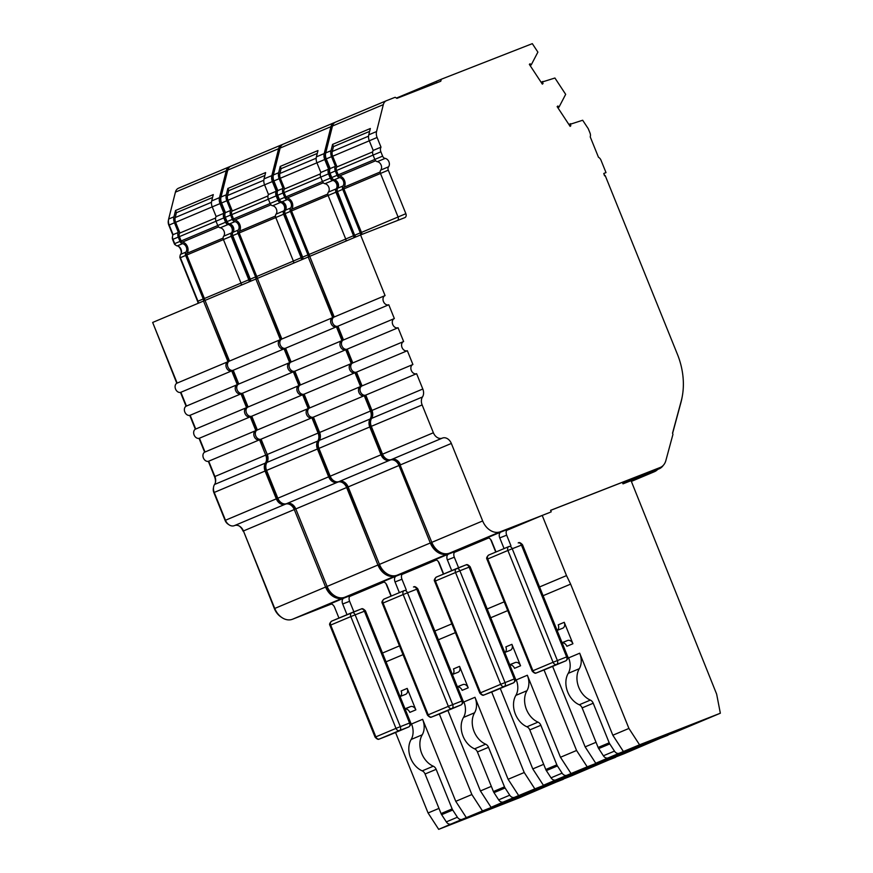 <?xml version="1.0" encoding="UTF-8"?>
<svg xmlns="http://www.w3.org/2000/svg" width="873" height="873" viewBox="0 0 873 873"><rect width="100%" height="100%" fill="white"/><g stroke="black" fill="none" stroke-linecap="round" stroke-linejoin="round"><path stroke-width="1.31" d="M603.8 173.52L606.004 172.592L601.006 160.228A4.954 3.721 -112.8 0 0 598.474 157.26L590.224 136.854A4.954 3.721 -112.8 0 0 589.995 132.98L588.271 128.713L582.673 120.245L569.01 124.664M570.178 124.173A8.261 6.198 -112.8 0 1 570.56 125.014A8.261 6.198 -112.8 0 1 570.833 125.756L569.96 126.116M541.227 82.444L542.395 81.942A8.261 6.198 -112.8 0 1 542.777 82.782A8.261 6.198 -112.8 0 1 543.05 83.524L542.177 83.895M570.833 125.756L570.124 126.367L557.138 106.626L557.836 106.004A8.261 6.198 -112.8 0 1 558.982 107.15L565.671 94.349L554.922 78.013L542.395 81.942M558.982 107.15L557.803 107.652M541.085 82.237L542.973 81.44M530.02 65.42L531.199 64.918A8.261 6.198 -112.8 0 0 530.053 63.773L529.354 64.395L542.34 84.135L543.05 83.524M369.617 131.387L333.486 146.599L332.264 151.455A6.602 4.954 67.2 0 0 332.689 156.212L337 166.896A3.306 2.477 67.2 0 0 336.465 170.541L338.211 174.851A1.648 1.244 67.2 0 0 339.477 175.986L375.674 160.752M337 166.896L372.684 151.88M403.501 341.583L352.779 362.928A4.954 3.721 67.2 0 0 352.714 362.961A4.954 3.721 67.2 0 0 351.197 368.919A4.954 3.721 67.2 0 0 356.5 372.116L407.342 350.717A4.954 3.721 -112.8 0 1 402.038 347.519A4.954 3.721 -112.8 0 1 403.566 341.561A4.954 3.721 -112.8 0 1 403.632 341.529L398.055 327.746A4.954 3.721 -112.8 0 1 392.763 324.549A4.954 3.721 -112.8 0 1 394.28 318.59A4.954 3.721 -112.8 0 1 394.345 318.558L388.78 304.775A4.954 3.721 -112.8 0 1 383.476 301.578A4.954 3.721 -112.8 0 1 385.004 295.62A4.954 3.721 -112.8 0 1 385.069 295.587L360.571 234.946L309.719 256.346L334.217 316.986L384.938 295.641M412.776 364.554L362.066 385.899L356.5 372.116M407.342 350.717L412.907 364.499A4.954 3.721 -112.8 0 0 412.842 364.532A4.954 3.721 -112.8 0 0 411.325 370.49A4.954 3.721 -112.8 0 0 416.617 373.688L422.805 389.009A8.261 6.198 -112.8 0 1 422.477 396.975L371.625 418.374A8.261 6.198 67.2 0 0 371.963 410.408L365.776 395.087L416.617 373.688M570.756 123.671L568.869 124.468M380.181 171.992L344.006 187.215A6.602 4.954 67.2 0 0 344.508 180.515A6.602 4.954 67.2 0 0 339.477 175.986M352.779 362.928L347.214 349.145L398.055 327.746M362.066 385.899A4.954 3.721 67.2 0 0 362 385.931A4.954 3.721 67.2 0 0 360.473 391.89A4.954 3.721 67.2 0 0 365.776 395.087M606.004 172.592L603.778 173.465L604.553 175.822L605.196 175.571L677.393 354.242A63.598 47.699 67.2 0 1 681.224 401.013L672.537 433.172A8.916 6.689 67.2 0 1 672.93 434.405L665.859 460.584A14.863 11.153 67.2 0 1 660.348 467.415L658.842 468.048A14.863 11.153 67.2 0 0 659.039 467.961M609.201 742.803A4.954 3.721 67.2 0 0 609.78 743.916L614.461 751.118L603.385 755.778L598.703 748.576A4.954 3.721 -112.8 0 1 598.125 747.463L582.138 707.894A4.954 3.721 67.2 0 0 579.29 704.762A20.024 15.027 -112.8 0 1 568.225 673.356A16.522 12.386 67.2 0 0 568.618 657.871L579.694 653.211A16.522 12.386 -112.8 0 1 579.301 668.696A20.024 15.027 67.2 0 0 590.355 700.102A4.954 3.721 -112.8 0 1 593.214 703.234L609.201 742.803L598.125 747.463M562.07 642.67L567.603 640.498A4.954 3.721 -112.8 0 1 572.917 643.739L566.872 646.282A4.954 3.721 67.2 0 0 562.157 642.888M557.443 630.284A4.954 3.721 67.2 0 0 558.218 624.85L564.253 622.307A4.954 3.721 -112.8 0 1 562.714 628.222A4.954 3.721 -112.8 0 1 562.649 628.254L557.116 630.415M531.199 64.918L537.888 52.118L532.312 43.65L441.312 79.236L440.778 81.222L396.92 98.365L395.153 97.285L386.532 100.657A8.261 6.198 -112.8 0 0 386.423 100.701L335.57 122.1A8.261 6.198 -112.8 0 1 335.69 122.056L386.313 100.755M344.006 187.215A1.648 1.244 67.2 0 0 343.886 188.895L361.466 232.414L398.077 216.995L380.486 173.454L388.289 170.17L405.869 213.689A3.306 2.477 -112.8 0 1 404.843 217.639A3.306 2.477 -112.8 0 1 404.799 217.65L360.571 234.946M361.924 234.422A4.954 3.721 67.2 0 0 361.466 232.414M394.214 318.612L343.504 339.957A4.954 3.721 67.2 0 0 343.438 339.99A4.954 3.721 67.2 0 0 341.91 345.948A4.954 3.721 67.2 0 0 347.214 349.145M552.62 666.394L585.139 746.873L595.757 763.242L608.121 757.917A4.954 3.721 67.2 0 1 603.385 755.778M539.558 586.951L566.512 575.602L570.626 584.124L628.931 728.442L639.56 744.811L619.197 753.257A4.954 3.721 -112.8 0 1 614.461 751.118M623.442 751.588L612.824 735.23L579.694 653.211M564.253 622.307L572.917 643.739M664.124 736.332L620.266 753.486L651.978 740.129L695.836 722.986L664.124 736.332L663.491 735.633M663.294 465.353A15.692 11.775 67.2 0 1 659.159 468.812A15.692 11.775 67.2 0 1 658.951 468.899L622.678 483.085L622.995 483.849L631.07 480.685L716.646 694.144L720.345 713.219L676.542 731.65L595.757 763.242M343.504 339.957L337.938 326.175L388.78 304.775M496.017 551.965L491.695 541.282A4.954 3.274 68.6 0 0 486.872 537.932A4.954 3.274 68.6 0 0 486.818 537.954L486.916 537.91M510.945 545.745L506.678 535.182L499.749 537.888L504.07 548.582M355.125 237.238A4.954 3.721 67.2 0 0 354.667 235.274L337.447 191.569A3.306 2.477 -112.8 0 1 337.698 188.219A4.954 3.721 67.2 0 0 338.069 183.199A4.954 3.721 67.2 0 0 334.294 179.794A3.306 2.477 -112.8 0 1 331.773 177.535L330.027 173.214A4.954 3.721 -112.8 0 1 330.158 168.554L326.251 158.886A8.261 6.198 -112.8 0 1 325.716 152.939L332.482 126.028A8.261 6.198 -112.8 0 1 335.57 122.1M310.351 257.906L333.857 317.161M337.556 326.295L343.144 340.132M346.832 349.265L352.419 363.103M356.119 372.236L361.706 386.073M365.394 395.207L371.603 410.583L422.805 389.009M372.476 416.421A9.909 7.431 67.2 0 0 371.603 410.583M370.556 421.594A6.602 4.954 67.2 0 0 370.938 426.515L382.178 454.331A6.602 4.954 67.2 0 0 385.528 458.281M400.14 465.036L431.819 542.373A16.522 12.386 67.2 0 0 449.54 553.144L500.382 531.744A16.522 12.386 -112.8 0 1 482.66 520.952L431.808 542.351L400.14 465.036A9.909 7.431 67.2 0 0 396.44 459.995M431.458 542.537A14.863 11.153 67.2 0 0 438.366 551.049M325.509 154.128L325.465 154.314A6.602 4.954 67.2 0 0 325.891 159.072L329.918 169.035M329.568 170.682A3.306 2.477 67.2 0 0 329.678 173.4L331.424 177.71A1.648 1.244 67.2 0 0 332.602 178.834M338.32 187.018A6.602 4.954 67.2 0 0 335.439 180.165M337.142 190.183A1.648 1.244 67.2 0 0 337.087 191.754L354.667 235.274M333.486 146.599L332.591 144.394L330.998 150.713A8.261 6.198 67.2 0 0 331.533 156.66L335.439 166.328A4.954 3.721 67.2 0 0 335.319 170.988L337.065 175.309A3.306 2.477 67.2 0 0 339.575 177.568A4.954 3.721 -112.8 0 1 343.362 180.973A4.954 3.721 -112.8 0 1 342.98 185.993A3.306 2.477 67.2 0 0 342.729 189.343L360.309 232.862A3.306 2.477 -112.8 0 1 360.582 234.946M335.439 166.328L330.158 168.554M570.626 584.124L543.093 595.713M585.139 746.873L596.041 742.29M628.931 728.442L612.824 735.23M639.56 744.811L720.345 713.219M654.335 470.842A15.692 11.775 -112.8 0 1 654.128 470.929A15.692 11.775 -112.8 0 1 653.91 471.016L622.733 483.206M672.603 433.357L680.962 402.42A65.246 48.943 67.2 0 0 682.228 396.604M604.825 175.713L604.051 174.294M436.435 81.331L396.429 98.071M436.762 82.913L436.347 81.331L441.312 79.236M332.482 126.028L383.323 104.629A8.261 6.198 -112.8 0 1 386.423 100.701M383.323 104.629L376.558 131.539L368.755 134.824L370.348 128.506L332.591 144.394M355.3 237.172A3.306 2.477 67.2 0 0 355.027 235.088L360.309 232.862M397.739 220.411A3.306 2.477 67.2 0 0 398.066 216.973L405.869 213.689M376.558 131.539A8.261 6.198 67.2 0 0 377.092 137.487L380.999 147.155A4.954 3.721 67.2 0 0 380.879 151.815L382.614 156.136A3.306 2.477 67.2 0 0 385.135 158.395A4.954 3.721 -112.8 0 1 388.921 161.8A4.954 3.721 -112.8 0 1 388.54 166.819L380.737 170.104A3.306 2.477 67.2 0 0 380.486 173.454M380.737 170.104A4.954 3.721 67.2 0 0 381.119 165.084A4.954 3.721 67.2 0 0 377.332 161.68L385.135 158.395M382.614 156.136L374.812 159.421A3.306 2.477 67.2 0 0 377.332 161.68M374.812 159.421L373.077 155.099L380.879 151.815M380.999 147.155L373.197 150.44A4.954 3.721 67.2 0 0 373.077 155.099L336.465 170.541M373.197 150.44L369.29 140.771L377.092 137.487M368.755 134.824A8.261 6.198 67.2 0 0 369.29 140.771M337.938 326.175A4.954 3.721 -112.8 0 1 332.635 322.977A4.954 3.721 -112.8 0 1 334.152 317.019A4.954 3.721 -112.8 0 1 334.217 316.986M442.338 438.115L391.519 459.504A8.261 6.198 -112.8 0 1 391.508 459.504A8.261 6.198 -112.8 0 1 382.527 454.156L371.298 426.34L422.139 404.941A8.261 6.198 -112.8 0 1 422.477 396.975M370.938 426.515L371.309 426.362A8.261 6.198 -112.8 0 1 371.625 418.374M391.541 459.493A8.261 6.198 67.2 0 1 400.5 464.851L451.341 443.451A8.261 6.198 -112.8 0 0 442.371 438.104A8.261 6.198 -112.8 0 0 442.36 438.104A8.261 6.198 -112.8 0 1 442.349 438.104A8.261 6.198 -112.8 0 1 433.379 432.757L382.178 454.331M499.749 537.888A4.954 3.274 68.6 0 1 500.916 532.017L486.818 537.954M500.916 532.017L507.835 529.311A4.954 3.274 -111.4 0 0 506.678 535.182M631.124 480.816L654.226 471.78L631.365 481.405L654.444 471.693A16.522 12.386 -112.8 0 1 654.226 471.78M657.685 469.434A16.522 12.386 -112.8 0 1 654.444 471.693M488.498 537.91L449.54 553.144M550.274 512.265L542.209 515.441L566.512 575.602M542.209 515.441L506.667 530.402M550.612 510.378L658.635 468.135A14.863 11.153 67.2 0 0 658.842 468.048M388.54 166.819A3.306 2.477 67.2 0 0 388.289 170.17M422.139 404.941L433.379 432.757M451.341 443.451L482.66 520.952M500.382 531.744L549.706 512.506M551.212 511.873L550.601 510.334L660.152 467.491A14.863 11.153 67.2 0 0 660.348 467.415M335.123 122.329L334.173 122.7A8.261 6.198 -112.8 0 0 334.064 122.744L283.223 144.143A8.261 6.198 -112.8 0 1 283.332 144.1L333.955 122.787M317.27 153.43L281.128 168.631L280.233 166.427L278.651 172.745A8.261 6.198 67.2 0 0 279.174 178.692L283.081 188.372L277.8 190.598L273.893 180.918A8.261 6.198 -112.8 0 1 273.358 174.971L280.124 148.061L330.965 126.661A8.261 6.198 -112.8 0 1 334.064 122.744M330.965 126.661L324.21 153.572A8.261 6.198 67.2 0 0 324.734 159.519L328.641 169.198A4.954 3.721 67.2 0 0 328.521 173.847L330.267 178.168A3.306 2.477 67.2 0 0 332.788 180.427A4.954 3.721 -112.8 0 1 336.563 183.832A4.954 3.721 -112.8 0 1 336.181 188.852A3.306 2.477 67.2 0 0 335.93 192.202L353.521 235.721A3.306 2.477 -112.8 0 1 353.794 237.805M309.74 256.389L308.213 256.989L332.711 317.619A4.954 3.721 -112.8 0 0 332.646 317.652A4.954 3.721 -112.8 0 0 331.118 323.61A4.954 3.721 -112.8 0 0 336.421 326.808L341.987 340.59A4.954 3.721 -112.8 0 0 341.921 340.623A4.954 3.721 -112.8 0 0 340.405 346.592A4.954 3.721 -112.8 0 0 345.708 349.778L351.273 363.561A4.954 3.721 -112.8 0 0 351.208 363.594A4.954 3.721 -112.8 0 0 349.68 369.563A4.954 3.721 -112.8 0 0 354.984 372.749L360.549 386.532A4.954 3.721 -112.8 0 0 360.484 386.564A4.954 3.721 -112.8 0 0 358.967 392.534A4.954 3.721 -112.8 0 0 364.27 395.72L370.458 411.041A8.261 6.198 -112.8 0 1 370.119 419.007L319.278 440.407A8.261 6.198 67.2 0 0 319.605 432.441L313.418 417.119L364.27 395.72M339.161 481.536L389.991 460.147A8.261 6.198 -112.8 0 1 390.013 460.136A8.261 6.198 -112.8 0 1 389.991 460.147A8.261 6.198 -112.8 0 1 398.994 465.495L430.302 542.984L379.46 564.384L348.141 486.894A8.261 6.198 67.2 0 0 339.182 481.525A8.261 6.198 -112.8 0 1 339.15 481.547A8.261 6.198 -112.8 0 1 330.18 476.189L318.94 448.373L369.781 426.973A8.261 6.198 -112.8 0 1 370.119 419.007M369.781 426.973L381.021 454.789L330.18 476.189M339.15 481.547L389.991 460.147A8.261 6.198 -112.8 0 1 381.021 454.789M398.994 465.495L347.792 487.079L379.471 564.416A16.522 12.386 67.2 0 0 397.182 575.187L448.024 553.788A16.522 12.386 -112.8 0 1 430.302 542.984M448.024 553.788L488.564 537.932M281.128 168.631L279.906 173.487A6.602 4.954 67.2 0 0 280.331 178.245L284.653 188.928A3.306 2.477 67.2 0 0 284.118 192.573L285.864 196.894A1.648 1.244 67.2 0 0 287.119 198.018L323.316 182.784M284.653 188.928L320.326 173.913M351.142 363.615L300.432 384.96A4.954 3.721 67.2 0 0 300.367 384.993A4.954 3.721 67.2 0 0 298.839 390.962A4.954 3.721 67.2 0 0 304.142 394.149L354.984 372.749M360.418 386.597L309.708 407.931L304.142 394.149M327.822 194.024L291.658 209.247A6.602 4.954 67.2 0 0 292.16 202.558A6.602 4.954 67.2 0 0 287.119 198.018M300.432 384.96L294.856 371.178L345.708 349.778M309.708 407.931A4.954 3.721 67.2 0 0 309.642 407.964A4.954 3.721 67.2 0 0 308.125 413.933A4.954 3.721 67.2 0 0 313.418 417.119M556.843 764.835A4.954 3.721 67.2 0 0 557.421 765.948L562.103 773.162L551.027 777.821L546.345 770.608A4.954 3.721 -112.8 0 1 545.778 769.495L529.78 729.926A4.954 3.721 67.2 0 0 526.932 726.794A20.024 15.027 -112.8 0 1 515.867 695.388A16.522 12.386 67.2 0 0 516.259 679.914L527.336 675.244A16.522 12.386 -112.8 0 1 526.943 690.729A20.024 15.027 67.2 0 0 538.008 722.135A4.954 3.721 -112.8 0 1 540.856 725.267L556.843 764.835L545.778 769.495M509.712 664.702L515.245 662.542A4.954 3.721 -112.8 0 1 520.559 665.783L514.524 668.325A4.954 3.721 67.2 0 0 509.799 664.92M505.085 652.327A4.954 3.721 67.2 0 0 505.86 646.882L511.905 644.339A4.954 3.721 -112.8 0 1 510.356 650.265A4.954 3.721 -112.8 0 1 510.29 650.287L504.769 652.447M291.658 209.247A1.648 1.244 67.2 0 0 291.527 210.928L309.118 254.447L345.73 239.038M309.566 256.455A4.954 3.721 67.2 0 0 309.118 254.447M341.856 340.645L291.146 361.989A4.954 3.721 67.2 0 0 291.08 362.022A4.954 3.721 67.2 0 0 289.563 367.991A4.954 3.721 67.2 0 0 294.856 371.178M500.262 688.426L532.781 768.917L543.399 785.285L555.774 779.949A4.954 3.721 67.2 0 1 551.027 777.821M544.043 669.951L576.573 750.485L587.202 766.843L566.85 775.289A4.954 3.721 -112.8 0 1 562.103 773.162M571.095 773.631L560.466 757.262L527.336 675.244M511.905 644.339L520.559 665.783M611.766 758.364L567.908 775.519L643.477 745.018L611.766 758.364L611.133 757.666M667.943 735.011L624.195 753.683L543.399 785.285M291.146 361.989L285.58 348.207L336.421 326.808M443.659 573.998L439.337 563.314A4.954 3.274 68.6 0 0 434.514 559.964A4.954 3.274 68.6 0 0 434.459 559.986L434.568 559.953M458.587 567.777L454.32 557.214L447.391 559.92L451.712 570.615M302.767 259.27A4.954 3.721 67.2 0 0 302.32 257.306L302.68 257.153M257.993 279.949L281.51 339.193M285.198 348.327L290.785 362.164M294.474 371.298L300.072 385.135M303.76 394.269L309.348 408.106M313.036 417.239L319.256 432.626L370.458 411.041M320.118 438.453A9.909 7.431 67.2 0 0 319.256 432.626M318.198 443.637A6.602 4.954 67.2 0 0 318.58 448.558L329.819 476.374A6.602 4.954 67.2 0 0 333.17 480.314M347.792 487.079A9.909 7.431 67.2 0 0 344.082 482.027M379.1 564.569A14.863 11.153 67.2 0 0 386.008 573.081M273.151 176.171L273.107 176.346A6.602 4.954 67.2 0 0 273.533 181.104L277.559 191.067M277.21 192.715A3.306 2.477 67.2 0 0 277.319 195.432L279.065 199.753A1.648 1.244 67.2 0 0 280.244 200.866M285.962 209.051A6.602 4.954 67.2 0 0 283.081 202.209M284.784 212.215A1.648 1.244 67.2 0 0 284.729 213.787L302.32 257.306M302.942 259.205A3.306 2.477 67.2 0 0 302.669 257.12L285.089 213.601A3.306 2.477 -112.8 0 1 285.34 210.251A4.954 3.721 67.2 0 0 285.722 205.231A4.954 3.721 67.2 0 0 281.935 201.827A3.306 2.477 -112.8 0 1 279.415 199.568L277.679 195.246A4.954 3.721 -112.8 0 1 277.8 190.598M283.081 188.372A4.954 3.721 67.2 0 0 282.961 193.02L284.707 197.342A3.306 2.477 67.2 0 0 287.228 199.611A4.954 3.721 -112.8 0 1 291.004 203.005A4.954 3.721 -112.8 0 1 290.622 208.025A3.306 2.477 67.2 0 0 290.382 211.375L307.962 254.894A3.306 2.477 -112.8 0 1 308.234 256.978L257.371 278.389L281.87 339.019L332.58 317.674M487.199 608.983L504.19 601.835M507.737 610.598L490.746 617.746M532.781 768.917L543.683 764.322M576.573 750.485L560.466 757.262M587.202 766.843L667.987 735.252M280.124 148.061A8.261 6.198 -112.8 0 1 283.223 144.143M324.21 153.572L316.397 156.856L317.99 150.538L280.233 166.427M345.992 241.09A3.306 2.477 67.2 0 0 345.719 239.006L328.128 195.487L291.527 210.928M336.181 188.852L328.379 192.136A3.306 2.477 67.2 0 0 328.128 195.487L335.93 192.202M328.379 192.136A4.954 3.721 67.2 0 0 328.761 187.117A4.954 3.721 67.2 0 0 324.985 183.712L332.788 180.427M330.267 178.168L322.464 181.453A3.306 2.477 67.2 0 0 324.985 183.712M285.864 196.894L322.475 181.475L320.718 177.132L328.521 173.847M328.641 169.198L320.838 172.472A4.954 3.721 67.2 0 0 320.718 177.132M320.838 172.472L316.932 162.804L324.734 159.519M316.397 156.856A8.261 6.198 67.2 0 0 316.932 162.804L280.331 178.245M285.58 348.207A4.954 3.721 -112.8 0 1 280.277 345.01A4.954 3.721 -112.8 0 1 281.804 339.051A4.954 3.721 -112.8 0 1 281.87 339.019M318.94 448.373A8.261 6.198 -112.8 0 1 319.278 440.407M447.391 559.92A4.954 3.274 68.6 0 1 448.558 554.06L434.459 559.986M448.558 554.06L455.488 551.354A4.954 3.274 -111.4 0 0 454.32 557.214M436.151 559.942L397.182 575.187M490.67 539.514L495.755 552.074M488.673 537.964L454.309 552.434M282.765 144.361L281.815 144.732A8.261 6.198 -112.8 0 0 281.706 144.776L230.865 166.176A8.261 6.198 -112.8 0 1 230.974 166.132L281.597 144.82M264.912 175.462L228.77 190.674L227.875 188.459L226.293 194.788A8.261 6.198 67.2 0 0 226.827 200.735L230.734 210.404L225.441 212.63L221.535 202.962A8.261 6.198 -112.8 0 1 221.011 197.014L227.766 170.093L278.618 148.694A8.261 6.198 -112.8 0 1 281.706 144.776M278.618 148.694L271.852 175.615A8.261 6.198 67.2 0 0 272.376 181.562L276.294 191.231A4.954 3.721 67.2 0 0 276.163 195.879L277.909 200.201A3.306 2.477 67.2 0 0 280.429 202.471A4.954 3.721 -112.8 0 1 284.205 205.864A4.954 3.721 -112.8 0 1 283.834 210.884A3.306 2.477 67.2 0 0 283.583 214.234L301.163 257.753A3.306 2.477 -112.8 0 1 301.436 259.838M257.382 278.422L255.854 279.022L280.353 339.662A4.954 3.721 -112.8 0 0 280.288 339.684A4.954 3.721 -112.8 0 0 278.771 345.653A4.954 3.721 -112.8 0 0 284.074 348.851L289.64 362.633A4.954 3.721 -112.8 0 0 289.574 362.655A4.954 3.721 -112.8 0 0 288.046 368.624A4.954 3.721 -112.8 0 0 293.35 371.822L298.915 385.604A4.954 3.721 -112.8 0 0 298.85 385.626A4.954 3.721 -112.8 0 0 297.333 391.595A4.954 3.721 -112.8 0 0 302.625 394.792L308.202 408.575A4.954 3.721 -112.8 0 0 308.136 408.597A4.954 3.721 -112.8 0 0 306.609 414.566A4.954 3.721 -112.8 0 0 311.912 417.763L318.099 433.073A8.261 6.198 -112.8 0 1 317.761 441.04L266.92 462.439A8.261 6.198 67.2 0 0 267.258 454.473L261.071 439.163L311.912 417.763M286.802 503.568L337.633 482.18A8.261 6.198 -112.8 0 1 337.644 482.18L286.791 503.579A8.261 6.198 -112.8 0 1 286.791 503.579A8.261 6.198 -112.8 0 1 277.821 498.221L266.581 470.405L317.434 449.006A8.261 6.198 -112.8 0 1 317.761 441.04M317.434 449.006L328.663 476.822L277.821 498.221M346.636 487.527L377.944 565.017L327.102 586.416L295.794 508.926L346.636 487.527A8.261 6.198 -112.8 0 0 337.665 482.169A8.261 6.198 -112.8 0 0 337.655 482.169A8.261 6.198 -112.8 0 1 328.663 476.822M295.805 508.959L327.113 586.449A16.522 12.386 67.2 0 0 344.824 597.219L395.676 575.82A16.522 12.386 -112.8 0 1 377.944 565.017M395.676 575.82L436.216 559.964M228.77 190.674L227.547 195.519A6.602 4.954 67.2 0 0 227.973 200.277L232.294 210.96A3.306 2.477 67.2 0 0 231.76 214.605L233.506 218.927A1.648 1.244 67.2 0 0 234.761 220.061L270.957 204.828M232.294 210.96L267.967 195.945M298.784 385.659L248.074 407.004A4.954 3.721 67.2 0 0 248.008 407.025A4.954 3.721 67.2 0 0 246.481 412.994A4.954 3.721 67.2 0 0 251.784 416.192L302.625 394.792M308.071 408.629L257.349 429.974L251.784 416.192M275.464 216.068L239.3 231.29A6.602 4.954 67.2 0 0 239.802 224.59A6.602 4.954 67.2 0 0 234.761 220.061M248.074 407.004L242.508 393.221L293.35 371.822M257.349 429.974A4.954 3.721 67.2 0 0 257.284 429.996A4.954 3.721 67.2 0 0 255.767 435.965A4.954 3.721 67.2 0 0 261.071 439.163M504.496 786.868A4.954 3.721 67.2 0 0 505.074 787.981L509.745 795.194L498.669 799.854L493.998 792.64A4.954 3.721 -112.8 0 1 493.42 791.538L477.433 751.959A4.954 3.721 67.2 0 0 474.574 748.838A20.024 15.027 -112.8 0 1 463.519 717.431A16.522 12.386 67.2 0 0 463.901 701.947L474.977 697.287A16.522 12.386 -112.8 0 1 474.585 712.761A20.024 15.027 67.2 0 0 485.65 744.178A4.954 3.721 -112.8 0 1 488.509 747.299L504.496 786.868L493.42 791.538M457.354 686.735L462.886 684.574A4.954 3.721 -112.8 0 1 468.212 687.815L462.166 690.357A4.954 3.721 67.2 0 0 457.452 686.953M452.727 674.36A4.954 3.721 67.2 0 0 453.502 668.914L459.547 666.372A4.954 3.721 -112.8 0 1 458.009 672.297A4.954 3.721 -112.8 0 1 457.943 672.319L452.41 674.48M239.3 231.29A1.648 1.244 67.2 0 0 239.18 232.96L256.76 276.479L293.372 261.071M257.219 278.487A4.954 3.721 67.2 0 0 256.76 276.479M289.509 362.688L238.787 384.033A4.954 3.721 67.2 0 0 238.722 384.055A4.954 3.721 67.2 0 0 237.205 390.024A4.954 3.721 67.2 0 0 242.508 393.221M447.904 710.458L480.423 790.949L491.052 807.318L503.415 801.981A4.954 3.721 67.2 0 1 498.669 799.854M491.685 691.983L524.226 772.518L534.843 788.886L514.492 797.322A4.954 3.721 -112.8 0 1 509.745 795.194M518.737 795.663L508.119 779.294L474.977 697.287M459.547 666.372L468.212 687.815M559.407 780.397L515.55 797.551L547.273 784.205L591.13 767.051L559.407 780.397L558.775 779.698M615.585 757.055L571.837 775.726L491.052 807.318M238.787 384.033L233.222 370.25L284.074 348.851M391.3 596.041L386.979 585.346A4.954 3.274 68.6 0 0 382.156 582.007A4.954 3.274 68.6 0 0 382.112 582.029L382.21 581.985M406.229 589.81L401.962 579.246L395.043 581.953L399.354 592.647M250.42 281.313A4.954 3.721 67.2 0 0 249.962 279.338L250.333 279.185M205.646 301.982L229.152 361.226M232.84 370.37L238.427 384.196M242.127 393.341L247.714 407.167M251.402 416.312L256.989 430.138M260.689 439.283L267.269 454.506M267.771 460.486A9.909 7.431 67.2 0 0 266.898 454.658M265.85 465.669A6.602 4.954 67.2 0 0 266.232 470.591L277.461 498.407A6.602 4.954 67.2 0 0 280.822 502.357M295.434 509.112A9.909 7.431 67.2 0 0 291.724 504.059M326.742 586.601A14.863 11.153 67.2 0 0 333.661 595.113M220.804 198.204L220.76 198.378A6.602 4.954 67.2 0 0 221.185 203.136L225.201 213.099M224.863 214.758A3.306 2.477 67.2 0 0 224.961 217.464L226.707 221.786A1.648 1.244 67.2 0 0 227.886 222.899M233.604 231.094A6.602 4.954 67.2 0 0 230.723 224.241M232.425 234.259A1.648 1.244 67.2 0 0 232.382 235.819L249.962 279.338M250.595 281.237A3.306 2.477 67.2 0 0 250.322 279.153L232.731 235.634A3.306 2.477 -112.8 0 1 232.982 232.283A4.954 3.721 67.2 0 0 233.364 227.264A4.954 3.721 67.2 0 0 229.588 223.87A3.306 2.477 -112.8 0 1 227.067 221.6L225.321 217.279A4.954 3.721 -112.8 0 1 225.441 212.63M230.734 210.404A4.954 3.721 67.2 0 0 230.603 215.064L232.349 219.374A3.306 2.477 67.2 0 0 234.87 221.644A4.954 3.721 -112.8 0 1 238.645 225.038A4.954 3.721 -112.8 0 1 238.274 230.068A3.306 2.477 67.2 0 0 238.023 233.407L255.603 276.927A3.306 2.477 -112.8 0 1 255.876 279.011M434.841 631.015L451.832 623.868M455.379 632.63L438.388 639.778M480.423 790.949L491.324 786.366M524.226 772.518L508.119 779.294M534.843 788.886L615.629 757.284M227.766 170.093A8.261 6.198 -112.8 0 1 230.865 166.176M271.852 175.615L264.05 178.889L265.632 172.57L227.875 188.459M293.634 263.122A3.306 2.477 67.2 0 0 293.361 261.038L275.781 217.519L283.583 214.234M283.834 210.884L276.032 214.169A3.306 2.477 67.2 0 0 275.781 217.519M276.032 214.169A4.954 3.721 67.2 0 0 276.403 209.149A4.954 3.721 67.2 0 0 272.627 205.755L280.429 202.471M277.909 200.201L270.106 203.485A3.306 2.477 67.2 0 0 272.627 205.755M270.106 203.485L268.36 199.164L276.163 195.879M276.294 191.231L268.491 194.515A4.954 3.721 67.2 0 0 268.36 199.164M268.491 194.515L264.574 184.836L272.376 181.562M264.05 178.889A8.261 6.198 67.2 0 0 264.574 184.836L227.973 200.277M280.222 339.717L229.512 361.062L205.013 300.421L255.854 279.022M233.222 370.25A4.954 3.721 -112.8 0 1 227.918 367.053A4.954 3.721 -112.8 0 1 229.446 361.084A4.954 3.721 -112.8 0 1 229.512 361.062M266.581 470.405A8.261 6.198 -112.8 0 1 266.92 462.439M295.794 508.926A8.261 6.198 67.2 0 0 286.835 503.568M395.043 581.953A4.954 3.274 68.6 0 1 396.2 576.093L382.112 582.029M396.2 576.093L403.13 573.386A4.954 3.274 -111.4 0 0 401.962 579.246M383.793 581.985L344.824 597.219M438.322 561.546L443.397 574.118M436.314 560.008L401.951 574.467M230.407 166.394L229.468 166.765A8.261 6.198 -112.8 0 0 229.359 166.808L178.507 188.208A8.261 6.198 -112.8 0 1 178.616 188.164L229.25 166.863M212.554 197.494L176.411 212.706L175.528 210.502L173.934 216.82A8.261 6.198 67.2 0 0 174.469 222.768L178.376 232.436L173.094 234.662L169.176 224.994A8.261 6.198 -112.8 0 1 168.653 219.047L175.418 192.136L226.26 170.737A8.261 6.198 -112.8 0 1 229.359 166.808M226.26 170.737L219.494 197.647A8.261 6.198 67.2 0 0 220.029 203.595L223.935 213.263A4.954 3.721 67.2 0 0 223.815 217.923L225.55 222.233A3.306 2.477 67.2 0 0 228.071 224.503A4.954 3.721 -112.8 0 1 231.847 227.897A4.954 3.721 -112.8 0 1 231.476 232.927A3.306 2.477 67.2 0 0 231.225 236.277L248.805 279.796A3.306 2.477 -112.8 0 1 249.078 281.87M205.024 300.454L203.507 301.054L228.006 361.695A4.954 3.721 -112.8 0 0 227.94 361.717A4.954 3.721 -112.8 0 0 226.413 367.686A4.954 3.721 -112.8 0 0 231.716 370.883L237.281 384.666A4.954 3.721 -112.8 0 0 237.216 384.687A4.954 3.721 -112.8 0 0 235.699 390.657A4.954 3.721 -112.8 0 0 240.992 393.854L246.568 407.636A4.954 3.721 -112.8 0 0 246.502 407.658A4.954 3.721 -112.8 0 0 244.975 413.627A4.954 3.721 -112.8 0 0 250.278 416.825L255.844 430.607A4.954 3.721 -112.8 0 0 255.778 430.629A4.954 3.721 -112.8 0 0 254.261 436.598A4.954 3.721 -112.8 0 0 259.554 439.796L265.741 455.106A8.261 6.198 -112.8 0 1 265.414 463.072L214.562 484.471A8.261 6.198 67.2 0 0 214.9 476.505L208.712 461.195L259.554 439.796M265.076 471.038L276.315 498.854A8.261 6.198 -112.8 0 0 285.285 504.212A8.261 6.198 -112.8 0 1 285.307 504.201A8.261 6.198 -112.8 0 1 285.285 504.212A8.261 6.198 -112.8 0 1 294.277 509.559L325.585 587.049L274.744 608.448L243.436 530.959A8.261 6.198 67.2 0 0 234.477 525.601A8.261 6.198 -112.8 0 1 234.444 525.611A8.261 6.198 -112.8 0 1 225.463 520.253L214.234 492.437L265.076 471.038A8.261 6.198 -112.8 0 1 265.414 463.072M274.744 608.448A16.522 12.386 67.2 0 0 292.477 619.252L343.318 597.852A16.522 12.386 -112.8 0 1 325.585 587.049M343.318 597.852L383.858 581.996M176.411 212.706L175.2 217.563A6.602 4.954 67.2 0 0 175.626 222.32L179.936 233.004A3.306 2.477 67.2 0 0 179.402 236.638L181.148 240.959A1.648 1.244 67.2 0 0 182.413 242.094L218.61 226.86M179.936 233.004L215.62 217.988M246.437 407.691L195.716 429.036A4.954 3.721 67.2 0 0 195.65 429.058A4.954 3.721 67.2 0 0 194.133 435.027A4.954 3.721 67.2 0 0 199.426 438.224L250.278 416.825M255.713 430.662L205.002 452.007L199.426 438.224M223.117 238.1L186.942 253.323A6.602 4.954 67.2 0 0 187.444 246.623A6.602 4.954 67.2 0 0 182.413 242.094M195.716 429.036L190.15 415.253L240.992 393.854M205.002 452.007A4.954 3.721 67.2 0 0 204.937 452.028A4.954 3.721 67.2 0 0 203.409 457.998A4.954 3.721 67.2 0 0 208.712 461.195M452.138 808.911A4.954 3.721 67.2 0 0 452.716 810.013L457.397 817.226L446.321 821.886L441.64 814.684A4.954 3.721 -112.8 0 1 441.061 813.571L425.075 774.002A4.954 3.721 67.2 0 0 422.216 770.87A20.024 15.027 -112.8 0 1 411.161 739.464A16.522 12.386 67.2 0 0 411.554 723.979L422.619 719.319A16.522 12.386 -112.8 0 1 422.237 734.804A20.024 15.027 67.2 0 0 433.292 766.21A4.954 3.721 -112.8 0 1 436.151 769.331L452.138 808.911L441.061 813.571M405.007 708.767L410.539 706.606A4.954 3.721 -112.8 0 1 415.854 709.847L409.808 712.39A4.954 3.721 67.2 0 0 405.094 708.985M400.369 696.392A4.954 3.721 67.2 0 0 401.154 690.947L407.189 688.404A4.954 3.721 -112.8 0 1 405.65 694.33A4.954 3.721 -112.8 0 1 405.585 694.362L400.052 696.523M186.942 253.323A1.648 1.244 67.2 0 0 186.822 254.992L204.402 298.511L241.013 283.103M204.86 300.519A4.954 3.721 67.2 0 0 204.402 298.511M237.15 384.72L186.44 406.065A4.954 3.721 67.2 0 0 186.375 406.087A4.954 3.721 67.2 0 0 184.847 412.056A4.954 3.721 67.2 0 0 190.15 415.253M243.447 530.991L274.395 608.634A14.863 11.153 67.2 0 0 281.302 617.156M243.076 531.144A9.909 7.431 67.2 0 0 239.366 526.092M213.492 487.701A6.602 4.954 67.2 0 0 213.874 492.623L225.114 520.439A6.602 4.954 67.2 0 0 228.464 524.389M215.413 482.529A9.909 7.431 67.2 0 0 214.54 476.691L214.911 476.538M153.288 324.014L176.793 383.269M180.482 392.403L186.08 406.24M189.768 415.373L195.356 429.21M199.044 438.344L204.642 452.181M208.331 461.315L214.54 476.691M198.062 303.346A4.954 3.721 67.2 0 0 197.604 301.371L197.975 301.218M180.078 256.291A1.648 1.244 67.2 0 0 180.024 257.851L197.604 301.371M181.257 253.126A6.602 4.954 67.2 0 0 178.376 246.273M172.505 236.79A3.306 2.477 67.2 0 0 172.614 239.508L174.349 243.818A1.648 1.244 67.2 0 0 175.528 244.942M168.445 220.236L168.402 220.422A6.602 4.954 67.2 0 0 168.827 225.179L172.854 235.143M395.556 732.502L428.076 812.981L438.693 829.35L451.057 824.014A4.954 3.721 67.2 0 1 446.321 821.886M439.337 714.016L471.867 794.55L482.485 810.919L462.133 819.354A4.954 3.721 -112.8 0 1 457.397 817.226M466.378 817.695L455.761 801.327L422.619 719.319M407.189 688.404L415.854 709.847M507.06 802.44L463.203 819.583L538.772 789.083L507.06 802.44L506.427 801.741M563.227 779.087L519.479 797.758L438.693 829.35M186.44 406.065L180.875 392.283L231.716 370.883M338.953 618.073L334.632 607.379A4.954 3.274 68.6 0 0 329.808 604.04A4.954 3.274 68.6 0 0 329.754 604.061L329.852 604.018M353.881 611.853L349.604 601.29L342.685 603.996L347.007 614.679M198.236 303.269A3.306 2.477 67.2 0 0 197.964 301.196L180.384 257.677A3.306 2.477 -112.8 0 1 180.635 254.327A4.954 3.721 67.2 0 0 181.006 249.296A4.954 3.721 67.2 0 0 177.23 245.902A3.306 2.477 -112.8 0 1 174.709 243.632L172.963 239.322A4.954 3.721 -112.8 0 1 173.094 234.662M178.376 232.436A4.954 3.721 67.2 0 0 178.256 237.096L179.991 241.406A3.306 2.477 67.2 0 0 182.512 243.676A4.954 3.721 -112.8 0 1 186.298 247.07A4.954 3.721 -112.8 0 1 185.916 252.101A3.306 2.477 67.2 0 0 185.665 255.451L203.245 298.97A3.306 2.477 -112.8 0 1 203.518 301.043M382.494 653.048L399.485 645.9M403.02 654.663L386.03 661.821M428.076 812.981L438.977 808.398M471.867 794.55L455.761 801.327M482.485 810.919L563.281 779.327M175.418 192.136A8.261 6.198 -112.8 0 1 178.507 188.208M219.494 197.647L211.692 200.932L213.285 194.603L175.528 210.502M241.275 285.155A3.306 2.477 67.2 0 0 241.003 283.07L223.423 239.551L231.225 236.277M231.476 232.927L223.674 236.212A3.306 2.477 67.2 0 0 223.423 239.551M223.674 236.212A4.954 3.721 67.2 0 0 224.045 231.181A4.954 3.721 67.2 0 0 220.269 227.788L228.071 224.503M225.55 222.233L217.748 225.518A3.306 2.477 67.2 0 0 220.269 227.788M217.748 225.518L216.002 221.207L223.815 217.923M223.935 213.263L216.133 216.548A4.954 3.721 67.2 0 0 216.002 221.207M216.133 216.548L212.226 206.879L220.029 203.595M211.692 200.932A8.261 6.198 67.2 0 0 212.226 206.879L175.626 222.32M227.875 361.749L177.154 383.094L152.655 322.453L203.507 301.054M180.875 392.283A4.954 3.721 -112.8 0 1 175.571 389.085A4.954 3.721 -112.8 0 1 177.088 383.116A4.954 3.721 -112.8 0 1 177.154 383.094M214.234 492.437A8.261 6.198 -112.8 0 1 214.562 484.471M342.685 603.996A4.954 3.274 68.6 0 1 343.853 598.125L329.754 604.061M343.853 598.125L350.771 595.419A4.954 3.274 -111.4 0 0 349.604 601.29M331.434 604.018L292.477 619.252M385.964 583.59L391.039 596.15M383.967 582.04L349.604 596.499M536.153 673.007A3.306 2.183 -111.4 0 0 536.437 672.919L556.614 664.44A3.306 2.477 -112.8 0 1 553.067 662.28L566.621 656.911A3.306 2.183 68.6 0 1 565.846 660.828L556.614 664.44A3.306 2.183 -111.4 0 0 557.389 660.523L512.222 548.735L507.9 550.481A3.306 2.477 -112.8 0 1 508.926 546.531A3.306 2.477 -112.8 0 1 508.97 546.52A3.306 2.183 68.6 0 1 509.003 546.498A3.306 2.183 68.6 0 1 512.222 548.735L521.454 545.123L566.621 656.911L567.668 656.529C568.487 657.587 567.897 659.017 565.89 660.806A3.306 2.477 -112.8 0 1 565.846 660.828L545.701 669.296A3.306 2.183 68.6 0 1 545.669 669.318A3.306 2.183 68.6 0 1 545.636 669.329M565.89 660.806L536.338 672.963C536.284 672.439 535.815 674.851 532.17 671.086L532.923 670.748A3.306 2.477 67.2 0 0 536.469 672.908A3.306 2.183 -111.4 0 0 536.469 672.908L545.701 669.296A3.306 2.477 67.2 0 0 545.745 669.285A3.306 2.477 67.2 0 0 545.789 669.264M374.833 159.443L338.211 174.851M487.003 559.287L487.756 558.96L532.923 670.748L553.067 662.28L507.9 550.481L487.756 558.96A3.306 2.477 67.2 0 1 488.782 555.01A3.306 2.477 67.2 0 1 488.825 554.988L508.883 546.553L488.782 555.01C486.774 556.799 486.185 558.229 487.003 559.287L532.17 671.086M522.501 544.73C518.857 540.965 518.387 543.377 518.333 542.853L518.235 542.897A3.306 2.183 -111.4 0 0 518.202 542.908L518.235 542.897A3.306 2.183 -111.4 0 1 521.454 545.123L522.501 544.73L567.668 656.529M332.689 156.212L369.301 140.804M598.703 748.576L609.78 743.916M579.301 668.696L568.225 673.356M579.29 704.762L590.355 700.102M582.138 707.894L593.214 703.234M562.125 642.812L567.603 640.498M332.264 151.455L368.537 136.188M380.497 173.476L343.886 188.895M619.197 753.257L608.121 757.917M335.319 170.988L329.678 173.4M337.065 175.309L331.424 177.71M342.729 189.343L337.087 191.754M342.98 185.993L337.698 188.219M334.294 179.794L339.575 177.568M326.251 158.886L331.533 156.66M658.951 468.899L653.91 471.016M330.998 150.713L325.716 152.939M660.152 467.491L658.635 468.135M483.806 695.039A3.306 2.183 -111.4 0 0 484.079 694.963L483.98 694.995C483.926 694.471 483.467 696.894 479.812 693.118L480.576 692.78A3.306 2.477 67.2 0 0 484.122 694.941L504.256 686.473A3.306 2.477 -112.8 0 1 500.709 684.312L514.262 678.954A3.306 2.183 68.6 0 1 513.488 682.861L504.256 686.473A3.306 2.183 -111.4 0 0 505.031 682.555L459.864 570.767L455.542 572.513A3.306 2.477 -112.8 0 1 456.568 568.574A3.306 2.477 -112.8 0 1 456.612 568.552A3.306 2.183 68.6 0 1 456.644 568.541A3.306 2.183 68.6 0 1 459.864 570.767L469.096 567.155L514.262 678.954L515.31 678.561C516.139 679.62 515.539 681.049 513.531 682.839A3.306 2.477 -112.8 0 1 513.488 682.861L493.354 691.34A3.306 2.183 68.6 0 1 493.31 691.351A3.306 2.183 68.6 0 1 493.278 691.361L484.079 694.963A3.306 2.183 -111.4 0 0 484.122 694.941L493.354 691.34A3.306 2.477 67.2 0 0 493.398 691.318A3.306 2.477 67.2 0 0 493.441 691.296M284.118 192.573L320.729 177.164M479.812 693.118L434.645 581.331L435.409 580.992L480.576 692.78L500.709 684.312L455.542 572.513L435.409 580.992A3.306 2.477 67.2 0 1 436.435 577.042A3.306 2.477 67.2 0 1 436.478 577.031L456.524 568.585M434.645 581.331C433.826 580.261 434.416 578.843 436.435 577.042L465.876 564.929A3.306 2.183 -111.4 0 0 465.844 564.94A3.306 2.183 -111.4 0 1 469.096 567.155L470.143 566.763L515.31 678.561M546.345 770.608L557.421 765.948M526.943 690.729L515.867 695.388M526.932 726.794L538.008 722.135M529.78 729.926L540.856 725.267M509.767 664.844L515.245 662.542M279.906 173.487L316.179 158.22M470.143 566.763C466.498 562.998 466.04 565.409 465.986 564.886L456.677 568.519M566.85 775.289L555.774 779.949M279.174 178.692L273.533 181.104M284.707 197.342L279.065 199.753M290.382 211.375L284.729 213.787M302.669 257.12L307.962 254.894M290.622 208.025L285.34 210.251M281.935 201.827L287.228 199.611M277.679 195.246L282.961 193.02M278.651 172.745L273.358 174.971M345.719 239.006L353.521 235.721M431.448 717.071A3.306 2.183 -111.4 0 0 431.731 716.995L451.898 708.505A3.306 2.477 -112.8 0 1 448.351 706.344L461.904 700.986A3.306 2.183 68.6 0 1 461.13 704.893L451.898 708.505A3.306 2.183 -111.4 0 0 452.672 704.598L407.505 592.8L403.184 594.557A3.306 2.477 -112.8 0 1 404.21 590.606A3.306 2.477 -112.8 0 1 404.254 590.585A3.306 2.183 68.6 0 1 404.286 590.574A3.306 2.183 68.6 0 1 407.505 592.8L416.737 589.188L461.904 700.986L462.952 700.593C463.781 701.652 463.181 703.081 461.173 704.882A3.306 2.477 -112.8 0 1 461.13 704.893L440.996 713.372A3.306 2.183 68.6 0 1 440.963 713.383A3.306 2.183 68.6 0 1 440.93 713.394M461.173 704.882L431.622 717.028C431.568 716.504 431.109 718.926 427.464 715.151L428.217 714.823A3.306 2.477 67.2 0 0 431.764 716.984A3.306 2.183 -111.4 0 0 431.764 716.984L440.996 713.372A3.306 2.477 67.2 0 0 441.04 713.35A3.306 2.477 67.2 0 0 441.083 713.328M231.76 214.605L268.371 199.197M270.117 203.518L233.506 218.927M427.464 715.151L382.298 603.363L383.051 603.025L428.217 714.823L448.351 706.344L403.184 594.557L383.051 603.025A3.306 2.477 67.2 0 1 384.076 599.074A3.306 2.477 67.2 0 1 384.12 599.064L404.166 590.628M417.785 588.806C414.14 585.03 413.682 587.453 413.627 586.929L413.518 586.962A3.306 2.183 -111.4 0 0 413.486 586.972L413.518 586.962A3.306 2.183 -111.4 0 1 416.737 589.188L417.785 588.806L462.952 700.593M493.998 792.64L505.074 787.981M474.585 712.761L463.519 717.431M474.574 748.838L485.65 744.178M477.433 751.959L488.509 747.299M457.419 686.876L462.886 684.574M227.547 195.519L263.832 180.253M275.792 217.552L239.18 232.96M267.258 454.473L318.099 433.073M514.492 797.322L503.415 801.981M226.827 200.735L221.185 203.136M232.731 235.634L238.023 233.407M250.322 279.153L255.603 276.927M238.274 230.068L232.982 232.283M229.588 223.87L234.87 221.644M232.349 219.374L227.067 221.6M225.321 217.279L230.603 215.064M226.293 194.788L221.011 197.014M293.361 261.038L301.163 257.753M379.089 739.104A3.306 2.183 -111.4 0 0 379.373 739.027A3.306 2.183 -111.4 0 0 379.406 739.016L399.539 730.537A3.306 2.477 -112.8 0 1 395.993 728.377L409.557 723.019A3.306 2.183 68.6 0 1 408.782 726.925L399.539 730.537A3.306 2.183 -111.4 0 0 400.325 726.631L355.147 614.832L350.826 616.589A3.306 2.477 -112.8 0 1 351.863 612.639A3.306 2.477 -112.8 0 1 351.906 612.617A3.306 2.183 68.6 0 1 351.939 612.606A3.306 2.183 68.6 0 1 355.147 614.832L364.39 611.231L409.557 723.019L410.605 722.626C411.423 723.695 410.834 725.114 408.826 726.914A3.306 2.477 -112.8 0 1 408.782 726.925L388.638 735.404A3.306 2.183 68.6 0 1 388.605 735.415A3.306 2.183 68.6 0 1 388.572 735.437M379.406 739.016L388.638 735.404A3.306 2.477 67.2 0 0 388.681 735.382A3.306 2.477 67.2 0 0 388.725 735.372L379.275 739.071C379.22 738.547 378.751 740.959 375.106 737.194L375.859 736.856A3.306 2.477 67.2 0 0 379.406 739.016M179.402 236.638L216.024 221.229M217.759 225.55L181.148 240.959M375.106 737.194L329.939 625.395L330.692 625.057L375.859 736.856L395.993 728.377L350.826 616.589L330.692 625.057A3.306 2.477 67.2 0 1 331.718 621.118A3.306 2.477 67.2 0 1 331.762 621.096L351.819 612.66M329.939 625.395C329.121 624.337 329.71 622.907 331.718 621.118L361.171 608.994A3.306 2.183 -111.4 0 1 364.39 611.231L365.438 610.838L410.605 722.626M365.438 610.838C361.782 607.062 361.324 609.485 361.269 608.961L361.171 608.994A3.306 2.183 -111.4 0 0 361.138 609.016L351.972 612.595M441.64 814.684L452.716 810.013M422.237 734.804L411.161 739.464M422.216 770.87L433.292 766.21M425.075 774.002L436.151 769.331M405.061 708.909L410.539 706.606M175.2 217.563L211.473 202.285M223.433 239.584L186.822 254.992M214.9 476.505L265.741 455.106M462.133 819.354L451.057 824.014M174.469 222.768L168.827 225.179M185.665 255.451L180.024 257.851M197.964 301.196L203.245 298.97M185.916 252.101L180.635 254.327M177.23 245.902L182.512 243.676M179.991 241.406L174.709 243.632M172.963 239.322L178.256 237.096M173.934 216.82L168.653 219.047M276.315 498.854L225.463 520.253M285.285 504.212L234.444 525.611L285.275 504.223M243.436 530.959L294.277 509.559M241.003 283.07L248.805 279.796M352.714 362.961L403.566 341.561M362 385.931L412.842 364.532M343.438 339.99L394.28 318.59M659.159 468.812L654.128 470.929M334.152 317.019L385.004 295.62M442.349 438.104L391.508 459.504M513.531 682.839L493.31 691.351M300.367 384.993L351.208 363.594M309.642 407.964L360.484 386.564M291.08 362.022L341.921 340.623M281.804 339.051L332.646 317.652M248.008 407.025L298.85 385.626M257.284 429.996L308.136 408.597M382.298 603.363C381.468 602.305 382.068 600.875 384.076 599.074L404.286 590.574M238.722 384.055L289.574 362.655M229.446 361.084L280.288 339.684M195.65 429.058L246.502 407.658M388.681 735.382L408.826 726.914M204.937 452.028L255.778 430.629M186.375 406.087L237.216 384.687M177.088 383.116L227.94 361.717"/></g></svg>
